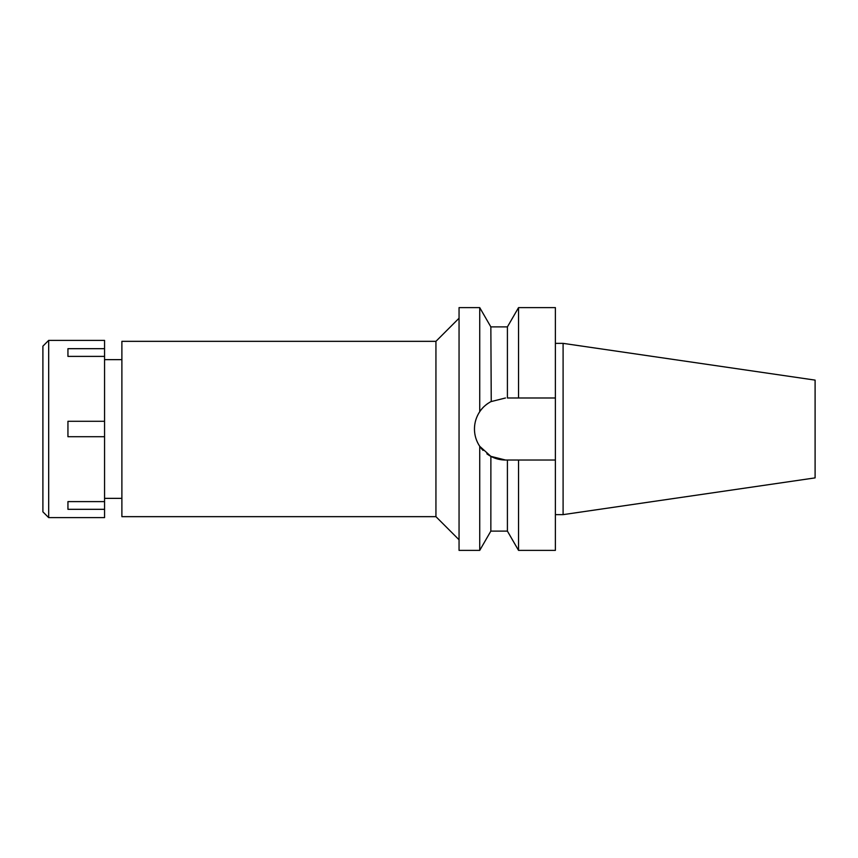 <?xml version="1.0" encoding="UTF-8"?>
<svg xmlns="http://www.w3.org/2000/svg" width="858" height="858" viewBox="0 0 858 858"><rect width="100%" height="100%" fill="white"/><g stroke="black" fill="none" stroke-linecap="round" stroke-linejoin="round"><path stroke-width="1.29" d="M563.095 343.361L563.095 514.639L815.1 477.885L815.1 380.115L563.095 343.361L555.383 343.361M121.89 359.641L104.558 359.641M121.89 498.359L104.558 498.359M121.89 341.334L121.89 516.666L435.939 516.666L435.939 341.334L121.89 341.334M459.051 318.221L435.939 341.334M459.051 539.779L435.939 516.666M505.491 397.983L490.851 401.651C485.896 404.483 482.185 407.84 479.729 411.711L479.729 307.625L459.051 307.625L459.051 550.375L479.729 550.375L479.729 446.289L490.851 456.349L505.491 460.017A31.017 31.017 0 0 1 486.872 453.807M479.729 411.711C476.244 417.009 474.495 422.779 474.474 429C474.485 435.221 476.244 440.991 479.729 446.289M475.064 435.038A31.017 31.017 0 0 1 475.064 422.962M476.834 417.138A31.017 31.017 0 0 1 483.29 407.336M485.489 405.287A31.017 31.017 0 0 1 487.998 403.378M507.41 326.887L518.532 307.625L518.532 397.983L507.41 397.983L507.41 326.887L490.851 326.887L491.248 401.437M483.075 450.439A31.017 31.017 0 0 1 476.834 440.862M490.883 456.37L490.851 531.113L507.41 531.113L507.41 460.017L504.976 460.017M507.41 531.113L518.532 550.375L518.532 460.017L511.1 460.017M514.811 460.017L507.41 460.017M518.532 460.017L555.383 460.017L555.383 307.625L518.532 307.625M518.532 397.983L555.383 397.983L518.532 397.983M518.532 550.375L555.383 550.375L555.383 460.017M563.095 514.639L555.383 514.639M48.681 517.621L104.558 517.621L104.558 340.379L48.681 340.379L48.681 517.621L42.9 511.851L42.9 346.149L48.681 340.379M104.558 501.608L67.943 501.608L67.943 509.32L104.558 509.32M104.558 421.289L67.943 421.289L67.943 436.711L104.558 436.711M67.943 356.392L67.943 348.68L67.943 356.392L104.558 356.392M104.558 348.68L67.943 348.68M67.943 509.32L67.943 501.608M490.851 326.887L479.729 307.625M490.851 531.113L479.729 550.375"/></g></svg>
